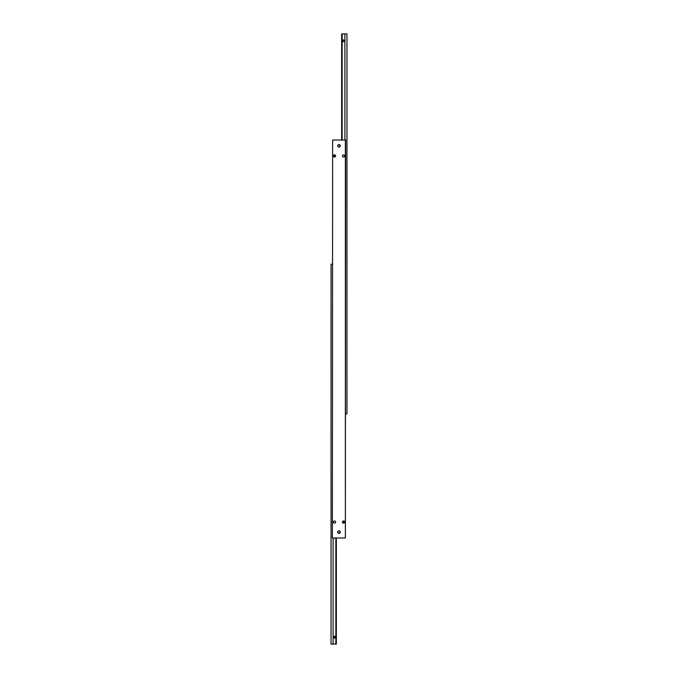 <?xml version="1.0" encoding="UTF-8"?>
<svg xmlns="http://www.w3.org/2000/svg" width="678" height="678" viewBox="0 0 678 678"><rect width="100%" height="100%" fill="white"/><g stroke="black" fill="none" stroke-linecap="round" stroke-linejoin="round"><path stroke-width="1.02" d="M344.517 521.636L343.509 523.153L342.415 522.06L343.509 520.967L344.602 522.06A1.093 1.093 0 0 1 343.509 523.153A1.093 1.093 0 0 1 342.415 522.06L343.509 520.967L344.517 522.484M343.509 523.153L342.415 522.06A1.093 1.093 0 0 1 343.509 520.967A1.093 1.093 0 0 1 344.602 522.06L343.085 523.069M342.89 521.153L343.729 520.984M333.483 156.364L334.491 154.847L335.585 155.94L334.491 157.033L333.398 155.94A1.093 1.093 0 0 1 334.491 154.847A1.093 1.093 0 0 1 335.585 155.94L334.491 157.033L333.483 155.516M335.5 155.516L335.585 155.94A1.093 1.093 0 0 1 334.491 157.033A1.093 1.093 0 0 1 333.398 155.94L334.491 154.847L335.11 155.033M334.491 157.033L333.873 156.847M342.415 155.94A1.093 1.093 0 0 1 343.509 154.847A1.093 1.093 0 0 1 344.602 155.94A1.093 1.093 0 0 1 343.509 157.033A1.093 1.093 0 0 1 342.415 155.94M333.398 522.06A1.093 1.093 0 0 1 334.491 520.967A1.093 1.093 0 0 1 335.585 522.06A1.093 1.093 0 0 1 334.491 523.153A1.093 1.093 0 0 1 333.398 522.06M342.5 522.484L342.432 521.84M337.695 532.145A1.305 1.305 0 0 1 339 530.84A1.305 1.305 0 0 1 340.305 532.145A1.305 1.305 0 0 1 339 533.45A1.305 1.305 0 0 1 337.695 532.145M337.695 145.855A1.305 1.305 0 0 1 339 144.55A1.305 1.305 0 0 1 340.305 145.855A1.305 1.305 0 0 1 339 147.16A1.305 1.305 0 0 1 337.695 145.855M332.364 537.976L332.635 140.024L332.364 537.976M345.365 140.024L345.365 537.976L345.636 140.024L332.635 140.024M332.635 537.976L345.365 537.976M335.585 155.94L335.398 156.559M344.568 40.799L343.509 41.858L342.449 40.799L343.509 39.739L344.568 40.799M345.636 413.817L346.958 413.817L346.958 33.9L341.653 33.9L341.653 140.024M344.89 33.9L344.89 140.024M342.136 140.024L342.136 33.9M333.432 637.201L334.491 636.142L335.551 637.201L334.491 638.261L333.432 637.201M332.364 264.183L331.042 264.183L331.042 644.1L336.347 644.1L336.347 537.976M333.11 644.1L333.11 537.976M335.864 537.976L335.864 644.1M337.89 145.855A1.11 1.11 0 0 1 339 144.745A1.11 1.11 0 0 1 340.11 145.855A1.11 1.11 0 0 1 339 146.973A1.11 1.11 0 0 1 337.89 145.855M340.11 532.145A1.11 1.11 0 0 1 339 533.255A1.11 1.11 0 0 1 337.89 532.145A1.11 1.11 0 0 1 339 531.027A1.11 1.11 0 0 1 340.11 532.145"/></g></svg>
